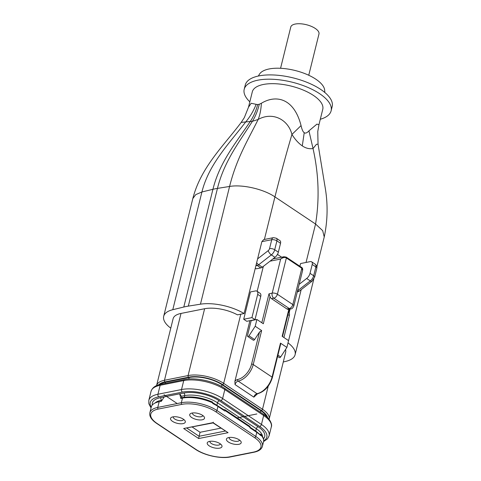 <?xml version="1.0" encoding="UTF-8"?>
<svg xmlns="http://www.w3.org/2000/svg" width="481" height="481" viewBox="0 0 481 481"><rect width="100%" height="100%" fill="white"/><g stroke="black" fill="none" stroke-linecap="round" stroke-linejoin="round"><path stroke-width="0.72" d="M277.459 254.395L281.656 257.197M272.216 293.115A3.752 1.545 13.9 0 1 277.393 294.252L292.839 304.569A3.752 1.545 13.9 0 1 293.801 306C292.875 308.044 291.877 309 290.813 308.874L288.51 309.331A3.752 2.573 78.7 0 1 286.953 308.97L271.506 298.653A3.752 2.573 78.7 0 1 270.033 296.651L268.969 293.843L272.216 293.115L280.645 259.061L283.904 256.746L272.901 258.94M255.291 268.236L256.187 268.831L260.822 267.905A3.842 2.309 -56.3 0 0 262.307 267.177L274.988 257.323A6.145 3.692 -56.3 0 0 278.349 252.176L280.543 243.296A3.842 2.309 -56.3 0 0 279.936 240.65L276.298 238.221A3.842 2.309 123.7 0 1 276.912 240.867A3.752 1.545 -166.1 0 0 271.735 239.736L261.868 241.63L263.69 239.604L273.455 237.656A3.752 2.573 -101.3 0 0 271.693 239.67M263.341 266.372L257.161 291.336M249.904 320.677L234.902 381.289L235.029 384.578L253.854 397.15A3.379 2.032 123.7 0 1 257.01 393.674L238.179 381.102A3.379 2.032 -56.3 0 0 236.261 382.317A3.379 2.032 -56.3 0 0 235.029 384.578M270.033 296.651L263.323 323.755L256.896 319.468L255.219 326.262L261.64 330.555L253.234 364.532L272.06 377.11A1.209 0.499 13.9 0 1 272.372 377.573C269.607 386.207 264.652 391.618 257.509 393.795L253.854 397.15M250.463 291.937L243.705 319.258L251.936 317.616L257.684 294.372A4.612 2.766 123.7 0 0 256.956 291.197A4.612 2.766 123.7 0 0 255.405 290.951L250.463 291.937M256.956 291.197L260.017 293.242A4.612 2.766 -56.3 0 1 260.75 296.422L255.002 319.661L246.771 321.302L243.705 319.258M299.891 266.264L300.559 263.552L310.317 261.604A3.842 2.309 123.7 0 1 311.61 261.808A3.842 2.309 123.7 0 1 312.223 264.454L310.023 273.328A6.145 3.692 123.7 0 1 306.668 278.475L299.176 284.295M316.877 266.727L324.236 236.977L322.691 230.664L315.56 224.032L274.928 196.897C263.636 189.069 242.202 184.199 229.587 186.46L217.448 188.396A60.498 24.916 -166.1 0 0 215.133 188.811A60.498 24.916 -166.1 0 0 212.927 189.298L201.918 191.979L172.787 309.704L183.796 307.022A60.498 24.916 13.9 0 1 186.003 306.535A60.498 24.916 13.9 0 1 188.318 306.12L200.457 304.184A33.814 13.931 13.9 0 1 244.077 313.534L237.458 314.851A25.812 10.63 13.9 0 0 204.617 308.73L181.006 313.438L164.466 380.273L188.077 375.565L204.617 308.73M271.735 239.736L269.54 248.617A2.393 1.437 123.7 0 1 268.23 250.619L257.6 258.88L244.077 313.534M156.553 385.636L173.118 318.699A25.812 10.63 13.9 0 1 181.006 313.438M285.51 349.537A25.812 10.63 13.9 0 1 285.672 352.326L269.132 419.161A25.812 10.63 13.9 0 0 262.506 409.283L268.23 386.141M288.017 342.875A33.814 13.931 13.9 0 1 295.106 354.695A33.814 13.931 13.9 0 1 285.997 361.321L283.279 361.983M170.773 328.156A33.814 13.931 13.9 0 1 163.684 316.33A33.814 13.931 13.9 0 1 172.787 309.704M289.141 312.884L290.097 309.012M266.522 416.588A23.797 9.8 -166.1 0 0 260.792 410.642L221.963 384.71A23.797 9.8 -166.1 0 0 189.141 377.531L165.548 382.239A23.797 9.8 -166.1 0 0 160.083 384.469M181.752 397.703L181.403 396.26L179.69 393.819L164.219 396.903L161.363 401.28L159.169 401.719A25.812 10.63 -166.1 0 0 151.274 406.98L149.868 412.692A25.812 10.63 13.9 0 1 157.756 407.425L181.343 402.723L182.491 398.1L180.802 398.436L181.379 397.997M179.69 393.819L180.802 398.436M253.421 452.128L229.834 456.83A1.227 0.842 78.7 0 0 230.345 456.95L253.932 452.242A1.227 0.842 -101.3 0 1 253.421 452.128A24.585 10.125 13.9 0 0 254.629 437.704A1.227 0.74 -56.3 0 0 255.772 436.441L256.782 432.365A25.812 10.63 -166.1 0 1 260.708 435.57L260.84 435.028L260.197 434.121L259.349 434.295M249.97 427.17L255.748 431.03L259.614 434.241M223.118 409.884L224.429 409.614A1.227 0.74 123.7 0 1 224.843 409.68L249.777 426.334A1.227 0.74 -56.3 0 1 249.97 427.182L249.837 427.723L256.782 432.365M224.843 409.68A1.227 0.74 123.7 0 1 225.036 410.527L224.904 411.069L217.953 406.433A25.812 10.63 -166.1 0 0 212.68 403.493L212.818 402.952A25.812 10.63 -166.1 0 0 182.491 398.1A1.227 0.842 -101.3 0 1 183.069 397.438C192.256 396.013 202.086 397.559 212.554 402.08M260.84 435.028A25.812 10.63 -166.1 0 1 263.654 441.017A25.812 10.63 -166.1 0 1 263.546 441.696C264.093 439.315 263.155 436.832 260.72 434.253L260.197 434.121M182.978 423.635A7.606 3.133 -166.1 0 0 184.848 420.514A7.606 3.133 -166.1 0 0 172.865 416.883A7.606 3.133 -166.1 0 0 171.675 417.255A7.606 3.133 -166.1 0 0 173.166 421.753A7.606 3.133 -166.1 0 0 182.978 423.635M202.182 419.805A7.606 3.133 -166.1 0 0 204.046 416.684A7.606 3.133 -166.1 0 0 192.063 413.047A7.606 3.133 -166.1 0 0 190.873 413.426A7.606 3.133 -166.1 0 0 192.364 417.923A7.606 3.133 -166.1 0 0 202.182 419.805M219.661 448.136A7.606 3.133 -166.1 0 0 221.531 445.015A7.606 3.133 -166.1 0 0 209.548 441.378A7.606 3.133 -166.1 0 0 208.357 441.756A7.606 3.133 -166.1 0 0 209.848 446.254A7.606 3.133 -166.1 0 0 219.661 448.136M238.865 444.306A7.606 3.133 -166.1 0 0 240.734 441.185A7.606 3.133 -166.1 0 0 228.746 437.548A7.606 3.133 -166.1 0 0 227.561 437.92A7.606 3.133 -166.1 0 0 229.046 442.424A7.606 3.133 -166.1 0 0 238.865 444.306M212.175 402.044L212.818 402.952M212.849 402.765L223.869 409.734M210.011 441.299A5.303 2.183 -166.1 0 0 209.963 441.444A5.303 2.183 -166.1 0 0 212.806 444.258A5.303 2.183 -166.1 0 0 218.633 445.075A5.303 2.183 -166.1 0 0 220.256 443.993A5.303 2.183 -166.1 0 0 220.28 443.843M229.215 437.469A5.303 2.183 -166.1 0 0 229.166 437.614A5.303 2.183 -166.1 0 0 232.01 440.422A5.303 2.183 -166.1 0 0 237.836 441.245A5.303 2.183 -166.1 0 0 239.454 440.163A5.303 2.183 -166.1 0 0 239.478 440.013M192.526 412.969A5.303 2.183 -166.1 0 0 192.478 413.113A5.303 2.183 -166.1 0 0 195.322 415.927A5.303 2.183 -166.1 0 0 201.154 416.744A5.303 2.183 -166.1 0 0 202.772 415.662A5.303 2.183 -166.1 0 0 202.796 415.512M173.328 416.805A5.303 2.183 -166.1 0 0 173.28 416.943A5.303 2.183 -166.1 0 0 176.124 419.757A5.303 2.183 -166.1 0 0 181.95 420.574A5.303 2.183 -166.1 0 0 183.574 419.492A5.303 2.183 -166.1 0 0 183.598 419.342M186.893 428.138L199.086 436.279L198.671 438.54L183.652 428.511L213.053 422.643L228.078 432.678L198.671 438.54M213.071 422.913L228.078 432.678M225.258 431.06L199.086 436.279L200.072 432.287L220.887 428.138M192.256 427.068L200.072 432.287M213.065 422.913L183.652 428.511M213.317 422.186L213.053 422.643M257.509 393.795A1.209 0.83 -101.3 0 1 257.01 393.674A16.132 9.686 -56.3 0 0 272.06 377.11L280.471 343.127L286.892 347.42L301.178 289.652M308.94 130.85C306.962 132.984 305.393 133.592 304.232 132.666L302.29 145.881C305.766 148.262 309.349 149.146 313.029 148.539L316.462 144.282L318.043 144.222L317.767 131.56L318.963 124.663L316.913 124.134L308.94 130.85L313.029 148.539C318.771 174.17 319.612 199.332 315.56 224.032L306.048 262.452M302.29 145.881C298.545 143.302 295.094 139.49 291.937 134.452C286.544 152.645 280.88 173.461 274.928 196.897L264.394 239.466M261.369 103.277C261.051 109.446 259.987 114.833 258.177 119.444C272.715 111.4 288.251 119.601 291.937 134.452L301.058 125.589C294.071 98.232 276.118 94.3 261.369 103.277L259.265 104.245C257.756 110.714 255.465 116.402 252.399 121.308L245.725 121.927C228.812 143.975 208.784 164.255 201.918 191.979L195.725 194.637L192.815 198.599L163.684 316.33M200.457 304.184L229.587 186.46C236.448 158.736 247.853 140.175 258.177 119.444L252.399 121.308C239.201 142.142 224.182 161.189 217.448 188.396L188.318 306.12M259.265 104.245L257.678 104.563C255.97 111.069 253.433 116.805 250.072 121.771C235.912 142.803 219.661 162.097 212.927 189.298L183.796 307.022M318.963 124.663L322.763 109.319A36.297 14.947 -166.1 0 0 313.444 95.43A36.297 14.947 -166.1 0 0 276.25 83.778A36.297 14.947 -166.1 0 0 252.297 91.877L248.497 107.221L251.184 103.271L256.139 104.323C253.523 110.949 250.048 116.817 245.725 121.927L241.179 122.421L244.336 117.611L248.497 107.221M257.678 104.563L256.139 104.323M304.232 132.666C303.024 132.01 301.966 129.648 301.058 125.589M249.837 101.822A44.769 18.44 13.9 0 1 244.204 89.31A44.769 18.44 13.9 0 1 273.749 79.323A44.769 18.44 13.9 0 1 319.625 93.687A44.769 18.44 13.9 0 1 331.114 110.816A44.769 18.44 13.9 0 1 320.304 119.258M331.114 110.816L332.179 106.535A44.769 18.44 -166.1 0 0 320.683 89.406A44.769 18.44 -166.1 0 0 274.807 75.042A44.769 18.44 -166.1 0 0 245.268 85.029L244.204 89.31M324.831 92.496L324.675 90.278A33.874 13.955 -166.1 0 0 315.825 79.185A33.874 13.955 -166.1 0 0 283.219 68.47A33.874 13.955 -166.1 0 0 259.487 74.146L258.309 76.034M280.567 68.284L290.783 27.008A14.52 5.982 13.9 0 1 295.22 24.05A14.52 5.982 13.9 0 1 311.183 26.293A14.52 5.982 13.9 0 1 318.969 33.989L308.754 75.258M257.6 258.88L261.868 241.63M255.219 326.262L248.99 335.798A1.227 0.74 123.7 0 1 247.679 336.429L253.301 340.181A1.227 0.74 -56.3 0 0 254.605 339.556L259.518 332.04L261.64 330.555M270.027 261.177L280.645 259.061C283.05 257.413 284.962 257.04 286.375 257.942A1.209 0.728 -56.3 0 0 286.183 257.107L283.904 256.746M272.132 293.212A3.752 2.573 -101.3 0 0 273.809 298.196A3.842 2.309 123.7 0 0 277.393 294.252L286.375 257.942L301.827 268.26L302.597 270.46C302.856 268.915 302.537 267.905 301.635 267.424A1.209 0.728 123.7 0 1 301.827 268.26L292.839 304.569A3.842 2.309 -56.3 0 1 289.255 308.513L273.809 298.196L271.506 298.653M288.576 340.62L282.149 336.333L288.853 309.265M256.896 319.468L251.19 320.605L247.487 335.582A1.227 0.74 123.7 0 0 247.679 336.429M280.471 343.127L280.621 344.222L272.372 377.573M277.609 356.415L279.359 357.587A1.227 0.74 -56.3 0 0 280.663 356.956L286.892 347.42M283.922 337.512L289.358 315.53A4.612 2.766 -56.3 0 0 288.63 312.349L288.528 312.283M255.002 319.661L251.936 317.616M237.151 417.899L256.872 413.967M164.045 394.757L177.206 403.547M240.789 314.189L223.677 383.351L262.506 409.283A1.209 0.728 -56.3 0 1 261.375 410.527L222.547 384.596A24.603 10.131 13.9 0 0 188.618 377.17L165.007 381.884A1.209 0.83 78.7 0 1 164.466 380.273A25.812 10.63 13.9 0 0 156.578 385.54M260.822 267.905L257.185 265.476L255.91 265.734M256.656 262.716A3.752 1.455 52.1 0 0 258.67 264.748A3.842 2.309 123.7 0 1 257.185 265.476A3.752 2.573 -101.3 0 1 256.217 264.478M188.618 377.17A1.209 0.83 -101.3 0 1 188.077 375.565A25.812 10.63 13.9 0 1 223.677 383.351A1.209 0.728 123.7 0 1 222.547 384.596M261.375 410.527A24.603 10.131 13.9 0 1 267.64 417.634M158.616 384.866A24.603 10.131 13.9 0 1 165.007 381.884M188.78 379.004L189.141 377.531M221.963 384.71L221.537 386.435M260.407 412.211L260.792 410.642M165.548 382.239L165.26 383.417M183.742 380.579A1.924 1.317 -101.3 0 1 184.644 379.551C195.611 377.164 214.424 381.289 224.525 388.245A1.924 1.154 123.7 0 1 224.831 389.568A29.792 12.272 -166.1 0 0 183.742 380.579L160.149 385.287A29.792 12.272 -166.1 0 0 151.04 391.366C152.327 387.572 155.664 385.203 161.051 384.259A1.924 1.317 78.7 0 0 160.149 385.287L157.93 394.246L181.523 389.538L183.742 380.579M263.354 414.177C271.188 419.204 272.3 425.39 271.308 426.906A29.792 12.272 -166.1 0 0 263.66 415.506L224.831 389.568L222.613 398.527L261.442 424.458L263.66 415.506A1.924 1.154 -56.3 0 0 263.354 414.177L224.525 388.245M182.383 392.093A1.924 1.317 -101.3 0 1 181.523 389.538A29.792 12.272 13.9 0 1 222.613 398.527A1.924 1.154 123.7 0 1 220.815 400.505A27.868 11.478 13.9 0 0 182.383 392.093L158.79 396.801A27.868 11.478 13.9 0 0 151.226 407.185M220.815 400.505L259.65 426.437A1.924 1.154 -56.3 0 0 261.442 424.458A29.792 12.272 13.9 0 1 269.089 435.864L267.502 438.84L263.57 441.594M151.04 391.366L148.821 400.324A29.792 12.272 13.9 0 1 157.93 394.246A1.924 1.317 78.7 0 0 158.79 396.801M259.65 426.437A27.868 11.478 13.9 0 1 263.684 440.861M263.486 438.762A25.721 10.594 -166.1 0 0 258.117 426.743L219.282 400.811A25.721 10.594 -166.1 0 0 183.814 393.049L179.75 393.861M152.315 405.02A25.721 10.594 -166.1 0 1 160.221 397.757L164.177 396.969M160.221 397.757A1.924 1.317 -101.3 0 1 161.075 400.312A23.797 9.8 -166.1 0 0 155.074 403.018M162.133 400.102L161.075 400.312L160.81 401.388M159.169 401.719L157.756 407.425A1.227 0.842 78.7 0 0 158.303 409.06A24.585 10.125 13.9 0 0 157.101 423.484L195.929 449.416A24.585 10.125 13.9 0 0 229.834 456.83M219.282 400.811A1.924 1.154 -56.3 0 0 217.49 402.783A23.797 9.8 -166.1 0 0 184.668 395.604A1.924 1.317 78.7 0 0 183.814 393.049M184.271 397.228L184.668 395.604L181.403 396.26M262.542 436.598A23.797 9.8 -166.1 0 0 256.319 428.721A1.924 1.154 123.7 0 1 258.117 426.743M255.748 431.03L256.319 428.721L217.49 402.783L216.919 405.098M158.303 409.06L181.896 404.353A1.227 0.842 -101.3 0 1 181.343 402.723A25.812 10.63 13.9 0 1 216.943 410.509L255.772 436.441A25.812 10.63 13.9 0 1 262.398 446.32L263.546 441.696M181.896 404.353A24.585 10.125 13.9 0 1 215.801 411.772L254.629 437.704M157.101 423.484A1.227 0.74 123.7 0 1 156.686 423.418L195.514 449.35A1.227 0.74 -56.3 0 0 195.929 449.416M217.953 406.433L216.943 410.509A1.227 0.74 123.7 0 1 215.801 411.772M249.97 427.182L225.036 410.527M297.565 290.807A3.842 2.309 -56.3 0 0 297.619 290.758A3.752 1.455 52.1 0 0 299.29 291.119L297.691 291.853A3.752 2.573 -101.3 0 1 297.294 291.883M297.583 290.734L310.299 280.904L306.668 278.475M311.977 281.259A3.752 1.455 -127.9 0 1 310.299 280.904A6.145 3.692 -56.3 0 0 313.66 275.757A3.752 1.545 13.9 0 1 314.622 277.194L311.977 281.259L299.29 291.119M310.023 273.328L313.66 275.757L315.861 266.883L312.223 264.454M316.823 268.32A3.752 1.545 -166.1 0 0 315.861 266.883A3.842 2.309 -56.3 0 0 315.247 264.237C317.935 267.003 316.63 267.141 316.823 268.32L314.622 277.194M280.543 243.296L276.912 240.867L274.711 249.747L278.349 252.176M269.54 248.617A3.752 1.545 13.9 0 1 274.711 249.747A6.145 3.692 123.7 0 1 271.35 254.894A3.752 1.455 -127.9 0 1 268.23 250.619M274.988 257.323L271.35 254.894L258.67 264.748L262.307 267.177M261.814 322.751L268.969 293.843M234.902 381.289A4.594 2.76 -56.3 0 1 235.029 381.144A4.594 2.76 -56.3 0 1 237.638 379.497A14.923 8.959 123.7 0 0 251.563 364.165L259.518 332.04M290.813 308.874A3.752 2.573 -101.3 0 1 289.255 308.513L286.953 308.97M248.99 335.798L254.605 339.556M251.563 364.165A1.209 0.499 13.9 0 1 253.234 364.532A16.132 9.686 123.7 0 1 238.179 381.102A1.209 0.83 78.7 0 1 237.638 379.497M277.928 355.128L280.663 356.956M289.358 315.53L287.957 314.592M260.75 296.422L257.684 294.372M184.644 379.551L161.051 384.259M271.308 426.906L269.089 435.864M148.821 400.324L148.839 403.697L151.034 407.966M253.932 452.242C258.766 451.244 261.586 449.266 262.398 446.32M195.514 449.35C204.305 455.417 220.833 459.036 230.345 456.95M149.868 412.692C149.14 416.245 151.413 419.823 156.686 423.418M180.958 397.859L183.069 397.438M297.691 291.853L297.282 291.931M295.106 354.695L313.786 279.196M315.247 264.237L311.61 261.808M324.236 236.977C327.639 220.797 327.988 204.581 325.294 188.324L318.043 144.222M241.179 122.421C224.056 145.37 200.793 167.178 192.815 198.599M276.298 238.221L273.455 237.656M286.183 257.107L301.635 267.424M289.297 309.175L282.515 336.574M302.597 270.46L293.801 306"/></g></svg>
